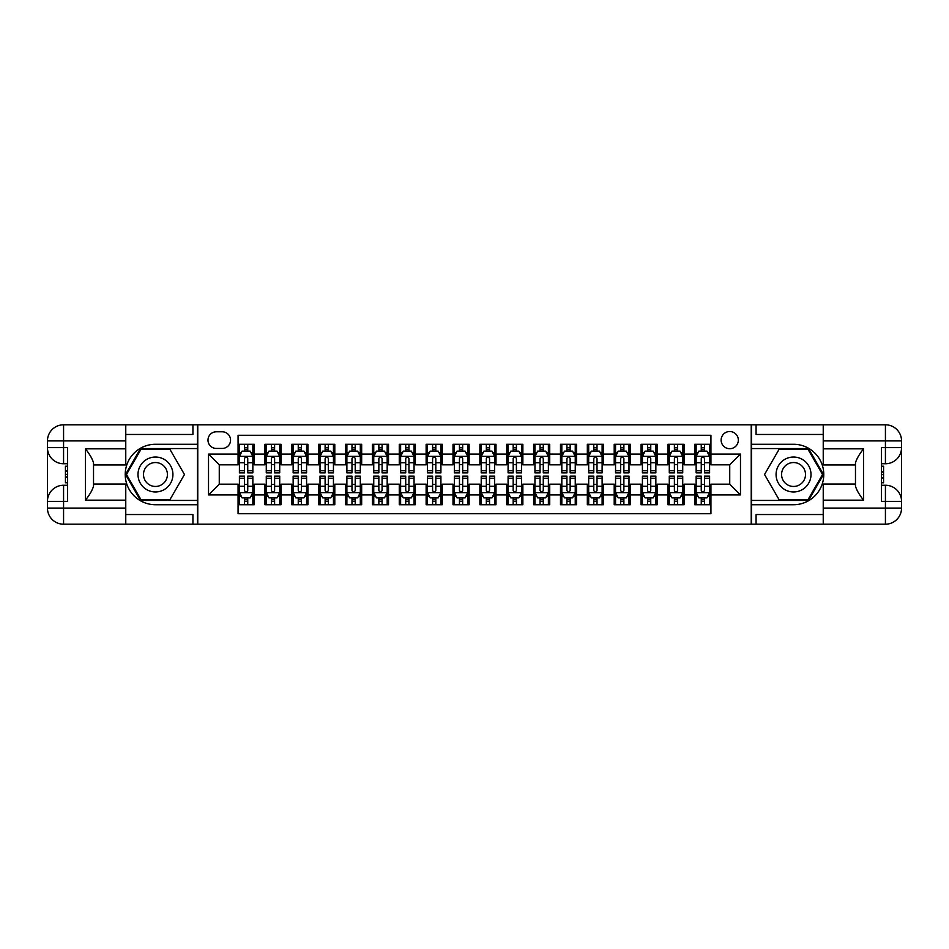 <?xml version="1.0" encoding="UTF-8"?>
<svg xmlns="http://www.w3.org/2000/svg" width="949" height="949" viewBox="0 0 949 949"><rect width="100%" height="100%" fill="white"/><g stroke="black" fill="none" stroke-linecap="round" stroke-linejoin="round"><path stroke-width="1.42" d="M729.734 431.51A8.6 8.6 0 0 0 721.133 440.111A8.6 8.6 0 0 0 729.734 448.711A8.6 8.6 0 0 0 738.334 440.111A8.6 8.6 0 0 0 729.734 431.51M125.766 514.536L192.932 514.536L192.932 524.204L823.234 524.204L823.234 508.083L885.429 508.083L885.429 501.369L881.396 501.369L881.396 447.631L885.429 447.631L885.429 440.917L823.234 440.917L823.234 448.841L863.531 448.841L863.531 500.159C859.236 494.643 856.544 489.981 855.476 486.196L855.476 462.804C856.544 459.019 859.236 454.357 863.531 448.841M710.931 444.274L694.81 444.274L694.81 454.085L684.063 454.085L684.063 464.832L694.81 464.832L694.81 454.085M684.063 454.085L684.063 444.274L667.942 444.274L667.942 454.085L657.194 454.085L657.194 464.832L667.942 464.832L667.942 454.085M657.194 454.085L657.194 444.274L641.073 444.274L641.073 454.085L630.326 454.085L630.326 464.832L641.073 464.832L641.073 454.085M630.326 454.085L630.326 444.274L614.205 444.274L614.205 454.085L603.457 454.085L603.457 464.832L614.205 464.832L614.205 454.085M603.457 454.085L603.457 444.274L587.336 444.274L587.336 454.085L576.589 454.085L576.589 464.832L587.336 464.832L587.336 454.085M576.589 454.085L576.589 444.274L560.479 444.274L560.479 454.085L549.732 454.085L549.732 464.832L560.479 464.832L560.479 454.085M549.732 454.085L549.732 444.274L533.611 444.274L533.611 454.085L522.863 454.085L522.863 464.832L533.611 464.832L533.611 454.085M522.863 454.085L522.863 444.274L506.742 444.274L506.742 454.085L495.995 454.085L495.995 464.832L506.742 464.832L506.742 454.085M495.995 454.085L495.995 444.274L479.874 444.274L479.874 454.085L469.126 454.085L469.126 464.832L479.874 464.832L479.874 454.085M469.126 454.085L469.126 444.274L453.005 444.274L453.005 454.085L442.258 454.085L442.258 464.832L453.005 464.832L453.005 454.085M442.258 454.085L442.258 444.274L426.137 444.274L426.137 454.085L415.389 454.085L415.389 464.832L426.137 464.832L426.137 454.085M415.389 454.085L415.389 444.274L399.268 444.274L399.268 454.085L388.521 454.085L388.521 464.832L399.268 464.832L399.268 454.085M388.521 454.085L388.521 444.274L372.411 444.274L372.411 454.085L361.664 454.085L361.664 464.832L372.411 464.832L372.411 454.085M361.664 454.085L361.664 444.274L345.543 444.274L345.543 454.085L334.795 454.085L334.795 464.832L345.543 464.832L345.543 454.085M334.795 454.085L334.795 444.274L318.674 444.274L318.674 454.085L307.927 454.085L307.927 464.832L318.674 464.832L318.674 454.085M307.927 454.085L307.927 444.274L291.806 444.274L291.806 454.085L281.058 454.085L281.058 464.832L291.806 464.832L291.806 454.085M281.058 454.085L281.058 444.274L264.937 444.274L264.937 464.832L254.19 464.832L254.19 444.274L238.069 444.274M238.069 504.726L254.19 504.726L254.19 484.168L264.937 484.168L264.937 504.726L281.058 504.726L281.058 484.168L291.806 484.168L291.806 494.915L281.058 494.915M291.806 494.915L291.806 504.726L307.927 504.726L307.927 484.168L318.674 484.168L318.674 494.915L307.927 494.915M318.674 494.915L318.674 504.726L334.795 504.726L334.795 484.168L345.543 484.168L345.543 494.915L334.795 494.915M345.543 494.915L345.543 504.726L361.664 504.726L361.664 484.168L372.411 484.168L372.411 494.915L361.664 494.915M372.411 494.915L372.411 504.726L388.521 504.726L388.521 484.168L399.268 484.168L399.268 494.915L388.521 494.915M399.268 494.915L399.268 504.726L415.389 504.726L415.389 484.168L426.137 484.168L426.137 494.915L415.389 494.915M426.137 494.915L426.137 504.726L442.258 504.726L442.258 484.168L453.005 484.168L453.005 494.915L442.258 494.915M453.005 494.915L453.005 504.726L469.126 504.726L469.126 484.168L479.874 484.168L479.874 494.915L469.126 494.915M479.874 494.915L479.874 504.726L495.995 504.726L495.995 484.168L506.742 484.168L506.742 494.915L495.995 494.915M506.742 494.915L506.742 504.726L522.863 504.726L522.863 484.168L533.611 484.168L533.611 494.915L522.863 494.915M533.611 494.915L533.611 504.726L549.732 504.726L549.732 484.168L560.479 484.168L560.479 494.915L549.732 494.915M560.479 494.915L560.479 504.726L576.589 504.726L576.589 484.168L587.336 484.168L587.336 494.915L576.589 494.915M587.336 494.915L587.336 504.726L603.457 504.726L603.457 484.168L614.205 484.168L614.205 494.915L603.457 494.915M614.205 494.915L614.205 504.726L630.326 504.726L630.326 484.168L641.073 484.168L641.073 494.915L630.326 494.915M641.073 494.915L641.073 504.726L657.194 504.726L657.194 484.168L667.942 484.168L667.942 494.915L657.194 494.915M667.942 494.915L667.942 504.726L684.063 504.726L684.063 484.168L694.81 484.168L694.81 494.915L684.063 494.915M216.313 448.438L222.22 448.438A8.327 8.327 0 0 0 230.548 440.111A8.327 8.327 0 0 0 222.22 431.783L216.313 431.783A8.327 8.327 0 0 0 207.985 440.111A8.327 8.327 0 0 0 216.313 448.438M823.234 434.464L756.068 434.464L756.068 424.796L751.228 424.796L751.228 524.204M751.228 424.796L125.766 424.796L125.766 440.917L63.571 440.917L63.571 447.631L67.604 447.631L67.604 501.369L63.571 501.369L63.571 508.083L125.766 508.083L125.766 500.159L85.469 500.159L85.469 448.841C89.764 454.357 92.456 459.019 93.524 462.804L93.524 486.196C92.456 489.981 89.764 494.643 85.469 500.159M197.772 524.204L197.772 424.796M710.931 454.085L710.931 435.271L238.069 435.271L238.069 464.832L219.266 464.832L219.266 484.168L238.069 484.168L238.069 513.729L710.931 513.729L710.931 484.168L729.734 484.168L729.734 464.832L710.931 464.832L710.931 454.085L740.481 454.085L740.481 494.915L710.931 494.915M238.069 494.915L208.519 494.915L208.519 454.085L238.069 454.085M694.81 494.915L694.81 504.726L710.931 504.726M238.069 450.989L239.409 450.989M244.522 450.989L247.748 450.989M252.849 450.989L254.19 450.989M238.069 464.559L239.409 464.559M244.522 464.559L247.748 464.559M252.849 464.559L254.19 464.559M238.069 484.441L239.409 484.441M244.522 484.441L247.748 484.441M252.849 484.441L254.19 484.441M238.069 498.011L239.409 498.011M244.522 498.011L247.748 498.011M252.849 498.011L254.19 498.011M264.937 464.559L266.278 464.559M271.39 464.559L274.605 464.559M279.718 464.559L281.058 464.559M264.937 450.989L266.278 450.989M271.39 450.989L274.605 450.989M279.718 450.989L281.058 450.989M264.937 484.441L266.278 484.441M271.39 484.441L274.605 484.441M279.718 484.441L281.058 484.441M264.937 498.011L266.278 498.011M271.39 498.011L274.605 498.011M279.718 498.011L281.058 498.011M291.806 484.441L293.146 484.441M298.247 484.441L301.474 484.441M306.586 484.441L307.927 484.441M291.806 498.011L293.146 498.011M298.247 498.011L301.474 498.011M306.586 498.011L307.927 498.011M291.806 450.989L293.146 450.989M298.247 450.989L301.474 450.989M306.586 450.989L307.927 450.989M291.806 464.559L293.146 464.559M298.247 464.559L301.474 464.559M306.586 464.559L307.927 464.559M318.674 484.441L320.015 484.441M325.116 484.441L328.342 484.441M333.443 484.441L334.795 484.441M318.674 498.011L320.015 498.011M325.116 498.011L328.342 498.011M333.443 498.011L334.795 498.011M318.674 450.989L320.015 450.989M325.116 450.989L328.342 450.989M333.443 450.989L334.795 450.989M318.674 464.559L320.015 464.559M325.116 464.559L328.342 464.559M333.443 464.559L334.795 464.559M345.543 484.441L346.883 484.441M351.984 484.441L355.211 484.441M360.312 484.441L361.664 484.441M345.543 498.011L346.883 498.011M351.984 498.011L355.211 498.011M360.312 498.011L361.664 498.011M345.543 450.989L346.883 450.989M351.984 450.989L355.211 450.989M360.312 450.989L361.664 450.989M345.543 464.559L346.883 464.559M351.984 464.559L355.211 464.559M360.312 464.559L361.664 464.559M372.411 484.441L373.752 484.441M378.853 484.441L382.079 484.441M387.18 484.441L388.521 484.441M372.411 498.011L373.752 498.011M378.853 498.011L382.079 498.011M387.18 498.011L388.521 498.011M372.411 450.989L373.752 450.989M378.853 450.989L382.079 450.989M387.18 450.989L388.521 450.989M372.411 464.559L373.752 464.559M378.853 464.559L382.079 464.559M387.18 464.559L388.521 464.559M399.268 484.441L400.62 484.441M405.721 484.441L408.948 484.441M414.049 484.441L415.389 484.441M399.268 498.011L400.62 498.011M405.721 498.011L408.948 498.011M414.049 498.011L415.389 498.011M399.268 450.989L400.62 450.989M405.721 450.989L408.948 450.989M414.049 450.989L415.389 450.989M399.268 464.559L400.62 464.559M405.721 464.559L408.948 464.559M414.049 464.559L415.389 464.559M426.137 484.441L427.477 484.441M432.59 484.441L435.816 484.441M440.917 484.441L442.258 484.441M426.137 498.011L427.477 498.011M432.59 498.011L435.816 498.011M440.917 498.011L442.258 498.011M426.137 450.989L427.477 450.989M432.59 450.989L435.816 450.989M440.917 450.989L442.258 450.989M426.137 464.559L427.477 464.559M432.59 464.559L435.816 464.559M440.917 464.559L442.258 464.559M453.005 484.441L454.346 484.441M459.458 484.441L462.673 484.441M467.786 484.441L469.126 484.441M453.005 498.011L454.346 498.011M459.458 498.011L462.673 498.011M467.786 498.011L469.126 498.011M453.005 450.989L454.346 450.989M459.458 450.989L462.673 450.989M467.786 450.989L469.126 450.989M453.005 464.559L454.346 464.559M459.458 464.559L462.673 464.559M467.786 464.559L469.126 464.559M479.874 484.441L481.214 484.441M486.327 484.441L489.542 484.441M494.654 484.441L495.995 484.441M479.874 498.011L481.214 498.011M486.327 498.011L489.542 498.011M494.654 498.011L495.995 498.011M479.874 450.989L481.214 450.989M486.327 450.989L489.542 450.989M494.654 450.989L495.995 450.989M479.874 464.559L481.214 464.559M486.327 464.559L489.542 464.559M494.654 464.559L495.995 464.559M506.742 484.441L508.083 484.441M513.184 484.441L516.41 484.441M521.523 484.441L522.863 484.441M506.742 498.011L508.083 498.011M513.184 498.011L516.41 498.011M521.523 498.011L522.863 498.011M506.742 450.989L508.083 450.989M513.184 450.989L516.41 450.989M521.523 450.989L522.863 450.989M506.742 464.559L508.083 464.559M513.184 464.559L516.41 464.559M521.523 464.559L522.863 464.559M533.611 484.441L534.951 484.441M540.052 484.441L543.279 484.441M548.38 484.441L549.732 484.441M533.611 498.011L534.951 498.011M540.052 498.011L543.279 498.011M548.38 498.011L549.732 498.011M533.611 450.989L534.951 450.989M540.052 450.989L543.279 450.989M548.38 450.989L549.732 450.989M533.611 464.559L534.951 464.559M540.052 464.559L543.279 464.559M548.38 464.559L549.732 464.559M560.479 484.441L561.82 484.441M566.921 484.441L570.147 484.441M575.248 484.441L576.589 484.441M560.479 498.011L561.82 498.011M566.921 498.011L570.147 498.011M575.248 498.011L576.589 498.011M560.479 450.989L561.82 450.989M566.921 450.989L570.147 450.989M575.248 450.989L576.589 450.989M560.479 464.559L561.82 464.559M566.921 464.559L570.147 464.559M575.248 464.559L576.589 464.559M587.336 484.441L588.688 484.441M593.789 484.441L597.016 484.441M602.117 484.441L603.457 484.441M587.336 498.011L588.688 498.011M593.789 498.011L597.016 498.011M602.117 498.011L603.457 498.011M587.336 450.989L588.688 450.989M593.789 450.989L597.016 450.989M602.117 450.989L603.457 450.989M587.336 464.559L588.688 464.559M593.789 464.559L597.016 464.559M602.117 464.559L603.457 464.559M614.205 484.441L615.557 484.441M620.658 484.441L623.884 484.441M628.985 484.441L630.326 484.441M614.205 498.011L615.557 498.011M620.658 498.011L623.884 498.011M628.985 498.011L630.326 498.011M614.205 450.989L615.557 450.989M620.658 450.989L623.884 450.989M628.985 450.989L630.326 450.989M614.205 464.559L615.557 464.559M620.658 464.559L623.884 464.559M628.985 464.559L630.326 464.559M641.073 484.441L642.414 484.441M647.526 484.441L650.753 484.441M655.854 484.441L657.194 484.441M641.073 498.011L642.414 498.011M647.526 498.011L650.753 498.011M655.854 498.011L657.194 498.011M641.073 450.989L642.414 450.989M647.526 450.989L650.753 450.989M655.854 450.989L657.194 450.989M641.073 464.559L642.414 464.559M647.526 464.559L650.753 464.559M655.854 464.559L657.194 464.559M667.942 484.441L669.282 484.441M674.395 484.441L677.61 484.441M682.722 484.441L684.063 484.441M667.942 498.011L669.282 498.011M674.395 498.011L677.61 498.011M682.722 498.011L684.063 498.011M667.942 450.989L669.282 450.989M674.395 450.989L677.61 450.989M682.722 450.989L684.063 450.989M667.942 464.559L669.282 464.559M674.395 464.559L677.61 464.559M682.722 464.559L684.063 464.559M694.81 484.441L696.151 484.441M701.252 484.441L704.478 484.441M709.591 484.441L710.931 484.441M694.81 498.011L696.151 498.011M701.252 498.011L704.478 498.011M709.591 498.011L710.931 498.011M694.81 450.989L696.151 450.989M701.252 450.989L704.478 450.989M709.591 450.989L710.931 450.989M694.81 464.559L696.151 464.559M701.252 464.559L704.478 464.559M709.591 464.559L710.931 464.559M219.266 464.832L208.519 454.085M219.266 484.168L208.519 494.915M740.481 454.085L729.734 464.832M740.481 494.915L729.734 484.168M247.748 447.762L244.522 447.762M252.849 470.704L247.748 470.704L247.748 472.887L252.849 472.887L252.849 456.505L250.156 451.131L242.102 451.131L239.409 456.505L239.409 472.887L244.522 472.887L244.522 470.704L239.409 470.704M239.409 456.505L239.409 444.274M252.849 456.505L252.849 444.274M244.522 451.131L244.522 444.274M247.748 444.274L247.748 451.131M247.748 470.704L247.748 458.509C246.669 456.445 245.589 456.445 244.522 458.509L244.522 470.704M244.522 501.238L247.748 501.238M239.409 478.296L244.522 478.296L244.522 476.113L239.409 476.113L239.409 492.495L242.102 497.869L250.156 497.869L252.849 492.495L252.849 476.113L247.748 476.113L247.748 478.296L252.849 478.296M252.849 492.495L252.849 504.726M239.409 492.495L239.409 504.726M247.748 497.869L247.748 504.726M244.522 504.726L244.522 497.869M244.522 478.296L244.522 490.491C245.589 492.555 246.669 492.555 247.748 490.491L247.748 478.296M164.189 459.375A17.462 17.462 0 0 0 140.333 465.769A17.462 17.462 0 0 0 146.727 489.625A17.462 17.462 0 0 0 170.583 483.231A17.462 17.462 0 0 0 164.189 459.375M161.437 464.144A11.957 11.957 0 0 0 145.102 468.521A11.957 11.957 0 0 0 149.479 484.856A11.957 11.957 0 0 0 165.814 480.479A11.957 11.957 0 0 0 161.437 464.144M169.954 499.625L140.95 499.625L126.454 474.5L140.95 449.375L169.954 449.375L184.462 474.5L169.954 499.625M802.273 459.375A17.462 17.462 0 0 0 778.417 465.769A17.462 17.462 0 0 0 784.811 489.625A17.462 17.462 0 0 0 808.667 483.231A17.462 17.462 0 0 0 802.273 459.375M799.521 464.144A11.957 11.957 0 0 0 783.186 468.521A11.957 11.957 0 0 0 787.563 484.856A11.957 11.957 0 0 0 803.898 480.479A11.957 11.957 0 0 0 799.521 464.144M808.05 499.625L779.046 499.625L764.538 474.5L779.046 449.375L808.05 449.375L822.546 474.5L808.05 499.625M197.499 424.796L197.499 444.274L155.458 444.274A30.226 30.226 0 0 0 125.232 474.5A30.226 30.226 0 0 0 155.458 504.726L197.499 504.726L197.499 524.204M85.469 448.841L125.766 448.841L125.766 440.917M125.766 448.841L125.766 464.963L93.524 464.963M125.766 508.083L125.766 524.204L63.571 524.204A16.121 16.121 0 0 1 47.45 508.083L47.45 440.917A16.121 16.121 0 0 1 63.571 424.796L125.766 424.796M197.499 444.274L197.499 448.569L140.488 448.569L125.517 474.5L140.488 500.431L197.499 500.431L197.499 448.569M197.499 500.431L197.499 504.726M93.524 484.037L125.766 484.037L125.766 500.159M192.932 524.204L125.766 524.204M47.45 501.369A16.121 16.121 0 0 1 63.571 485.247A16.121 16.121 0 0 0 47.45 501.369L63.571 501.369L63.571 485.247L67.604 485.247M67.604 463.753L63.571 463.753L63.571 447.631L47.45 447.631A16.121 16.121 0 0 0 63.571 463.753A16.121 16.121 0 0 1 47.45 447.631M192.932 424.796L192.932 434.464L125.766 434.464M67.604 466.232L65.445 466.232L65.445 476.873L67.604 476.873M65.445 474.37L67.604 474.37M65.445 471.404L67.604 471.404M65.445 470.918L67.604 470.918M65.445 476.873L65.445 482.768L67.604 482.768M65.445 477.394L67.604 477.394M751.501 524.204L751.501 504.726L793.542 504.726A30.226 30.226 0 0 0 823.768 474.5A30.226 30.226 0 0 0 793.542 444.274L751.501 444.274L751.501 424.796M863.531 500.159L823.234 500.159L823.234 508.083M823.234 500.159L823.234 484.037L855.476 484.037M823.234 440.917L823.234 424.796L885.429 424.796A16.121 16.121 0 0 1 901.55 440.917L901.55 508.083A16.121 16.121 0 0 1 885.429 524.204L823.234 524.204M751.501 504.726L751.501 500.431L808.512 500.431L823.483 474.5L808.512 448.569L751.501 448.569L751.501 500.431M751.501 448.569L751.501 444.274M855.476 464.963L823.234 464.963L823.234 448.841M756.068 424.796L823.234 424.796M901.55 447.631A16.121 16.121 0 0 1 885.429 463.753A16.121 16.121 0 0 0 901.55 447.631L885.429 447.631L885.429 463.753L881.396 463.753M881.396 485.247L885.429 485.247L885.429 501.369L901.55 501.369A16.121 16.121 0 0 0 885.429 485.247A16.121 16.121 0 0 1 901.55 501.369M756.068 524.204L756.068 514.536L823.234 514.536M881.396 482.768L883.555 482.768L883.555 472.127L881.396 472.127M883.555 474.63L881.396 474.63M883.555 477.596L881.396 477.596M883.555 478.082L881.396 478.082M883.555 472.127L883.555 466.232L881.396 466.232M883.555 471.606L881.396 471.606M274.605 447.762L271.39 447.762M279.718 470.704L274.605 470.704L274.605 472.887L279.718 472.887L279.718 456.505L277.025 451.131L268.97 451.131L266.278 456.505L266.278 472.887L271.39 472.887L271.39 470.704L266.278 470.704M266.278 456.505L266.278 444.274M279.718 456.505L279.718 444.274M271.39 451.131L271.39 444.274M274.605 444.274L274.605 451.131M274.605 470.704L274.605 458.509C273.537 456.445 272.458 456.445 271.39 458.509L271.39 470.704M301.474 447.762L298.247 447.762M306.586 470.704L301.474 470.704L301.474 472.887L306.586 472.887L306.586 456.505L303.894 451.131L295.839 451.131L293.146 456.505L293.146 472.887L298.247 472.887L298.247 470.704L293.146 470.704M293.146 456.505L293.146 444.274M306.586 456.505L306.586 444.274M298.247 451.131L298.247 444.274M301.474 444.274L301.474 451.131M301.474 470.704L301.474 458.509C300.406 456.445 299.326 456.445 298.247 458.509L298.247 470.704M328.342 447.762L325.116 447.762M333.443 470.704L328.342 470.704L328.342 472.887L333.443 472.887L333.443 456.505L330.762 451.131L322.707 451.131L320.015 456.505L320.015 472.887L325.116 472.887L325.116 470.704L320.015 470.704M320.015 456.505L320.015 444.274M333.443 456.505L333.443 444.274M325.116 451.131L325.116 444.274M328.342 444.274L328.342 451.131M328.342 470.704L328.342 458.509C327.275 456.445 326.195 456.445 325.116 458.509L325.116 470.704M355.211 447.762L351.984 447.762M360.312 470.704L355.211 470.704L355.211 472.887L360.312 472.887L360.312 456.505L357.631 451.131L349.564 451.131L346.883 456.505L346.883 472.887L351.984 472.887L351.984 470.704L346.883 470.704M346.883 456.505L346.883 444.274M360.312 456.505L360.312 444.274M351.984 451.131L351.984 444.274M355.211 444.274L355.211 451.131M355.211 470.704L355.211 458.509C354.143 456.445 353.064 456.445 351.984 458.509L351.984 470.704M271.39 501.238L274.605 501.238M266.278 478.296L271.39 478.296L271.39 476.113L266.278 476.113L266.278 492.495L268.97 497.869L277.025 497.869L279.718 492.495L279.718 476.113L274.605 476.113L274.605 478.296L279.718 478.296M279.718 492.495L279.718 504.726M266.278 492.495L266.278 504.726M274.605 497.869L274.605 504.726M271.39 504.726L271.39 497.869M271.39 478.296L271.39 490.491C272.458 492.555 273.537 492.555 274.605 490.491L274.605 478.296M298.247 501.238L301.474 501.238M293.146 478.296L298.247 478.296L298.247 476.113L293.146 476.113L293.146 492.495L295.839 497.869L303.894 497.869L306.586 492.495L306.586 476.113L301.474 476.113L301.474 478.296L306.586 478.296M306.586 492.495L306.586 504.726M293.146 492.495L293.146 504.726M301.474 497.869L301.474 504.726M298.247 504.726L298.247 497.869M298.247 478.296L298.247 490.491C299.326 492.555 300.406 492.555 301.474 490.491L301.474 478.296M325.116 501.238L328.342 501.238M320.015 478.296L325.116 478.296L325.116 476.113L320.015 476.113L320.015 492.495L322.707 497.869L330.762 497.869L333.443 492.495L333.443 476.113L328.342 476.113L328.342 478.296L333.443 478.296M333.443 492.495L333.443 504.726M320.015 492.495L320.015 504.726M328.342 497.869L328.342 504.726M325.116 504.726L325.116 497.869M325.116 478.296L325.116 490.491C326.195 492.555 327.263 492.555 328.342 490.491L328.342 478.296M351.984 501.238L355.211 501.238M346.883 478.296L351.984 478.296L351.984 476.113L346.883 476.113L346.883 492.495L349.564 497.869L357.631 497.869L360.312 492.495L360.312 476.113L355.211 476.113L355.211 478.296L360.312 478.296M360.312 492.495L360.312 504.726M346.883 492.495L346.883 504.726M355.211 497.869L355.211 504.726M351.984 504.726L351.984 497.869M351.984 478.296L351.984 490.491C353.064 492.555 354.131 492.555 355.211 490.491L355.211 478.296M382.079 447.762L378.853 447.762M387.18 470.704L382.079 470.704L382.079 472.887L387.18 472.887L387.18 456.505L384.499 451.131L376.433 451.131L373.752 456.505L373.752 472.887L378.853 472.887L378.853 470.704L373.752 470.704M373.752 456.505L373.752 444.274M387.18 456.505L387.18 444.274M378.853 451.131L378.853 444.274M382.079 444.274L382.079 451.131M382.079 470.704L382.079 458.509C381 456.445 379.932 456.445 378.853 458.509L378.853 470.704M378.853 501.238L382.079 501.238M373.752 478.296L378.853 478.296L378.853 476.113L373.752 476.113L373.752 492.495L376.433 497.869L384.499 497.869L387.18 492.495L387.18 476.113L382.079 476.113L382.079 478.296L387.18 478.296M387.18 492.495L387.18 504.726M373.752 492.495L373.752 504.726M382.079 497.869L382.079 504.726M378.853 504.726L378.853 497.869M378.853 478.296L378.853 490.491C379.932 492.555 381 492.555 382.079 490.491L382.079 478.296M408.948 447.762L405.721 447.762M414.049 470.704L408.948 470.704L408.948 472.887L414.049 472.887L414.049 456.505L411.368 451.131L403.301 451.131L400.62 456.505L400.62 472.887L405.721 472.887L405.721 470.704L400.62 470.704M400.62 456.505L400.62 444.274M414.049 456.505L414.049 444.274M405.721 451.131L405.721 444.274M408.948 444.274L408.948 451.131M408.948 470.704L408.948 458.509C407.868 456.445 406.801 456.445 405.721 458.509L405.721 470.704M405.721 501.238L408.948 501.238M400.62 478.296L405.721 478.296L405.721 476.113L400.62 476.113L400.62 492.495L403.301 497.869L411.368 497.869L414.049 492.495L414.049 476.113L408.948 476.113L408.948 478.296L414.049 478.296M414.049 492.495L414.049 504.726M400.62 492.495L400.62 504.726M408.948 497.869L408.948 504.726M405.721 504.726L405.721 497.869M405.721 478.296L405.721 490.491C406.789 492.555 407.868 492.555 408.948 490.491L408.948 478.296M435.816 447.762L432.59 447.762M440.917 470.704L435.816 470.704L435.816 472.887L440.917 472.887L440.917 456.505L438.224 451.131L430.17 451.131L427.477 456.505L427.477 472.887L432.59 472.887L432.59 470.704L427.477 470.704M427.477 456.505L427.477 444.274M440.917 456.505L440.917 444.274M432.59 451.131L432.59 444.274M435.816 444.274L435.816 451.131M435.816 470.704L435.816 458.509C434.737 456.445 433.669 456.445 432.59 458.509L432.59 470.704M432.59 501.238L435.816 501.238M427.477 478.296L432.59 478.296L432.59 476.113L427.477 476.113L427.477 492.495L430.17 497.869L438.224 497.869L440.917 492.495L440.917 476.113L435.816 476.113L435.816 478.296L440.917 478.296M440.917 492.495L440.917 504.726M427.477 492.495L427.477 504.726M435.816 497.869L435.816 504.726M432.59 504.726L432.59 497.869M432.59 478.296L432.59 490.491C433.657 492.555 434.737 492.555 435.816 490.491L435.816 478.296M462.673 447.762L459.458 447.762M467.786 470.704L462.673 470.704L462.673 472.887L467.786 472.887L467.786 456.505L465.093 451.131L457.038 451.131L454.346 456.505L454.346 472.887L459.458 472.887L459.458 470.704L454.346 470.704M454.346 456.505L454.346 444.274M467.786 456.505L467.786 444.274M459.458 451.131L459.458 444.274M462.673 444.274L462.673 451.131M462.673 470.704L462.673 458.509C461.605 456.445 460.526 456.445 459.458 458.509L459.458 470.704M459.458 501.238L462.673 501.238M454.346 478.296L459.458 478.296L459.458 476.113L454.346 476.113L454.346 492.495L457.038 497.869L465.093 497.869L467.786 492.495L467.786 476.113L462.673 476.113L462.673 478.296L467.786 478.296M467.786 492.495L467.786 504.726M454.346 492.495L454.346 504.726M462.673 497.869L462.673 504.726M459.458 504.726L459.458 497.869M459.458 478.296L459.458 490.491C460.526 492.555 461.605 492.555 462.673 490.491L462.673 478.296M489.542 447.762L486.327 447.762M494.654 470.704L489.542 470.704L489.542 472.887L494.654 472.887L494.654 456.505L491.962 451.131L483.907 451.131L481.214 456.505L481.214 472.887L486.327 472.887L486.327 470.704L481.214 470.704M481.214 456.505L481.214 444.274M494.654 456.505L494.654 444.274M486.327 451.131L486.327 444.274M489.542 444.274L489.542 451.131M489.542 470.704L489.542 458.509C488.474 456.445 487.395 456.445 486.327 458.509L486.327 470.704M486.327 501.238L489.542 501.238M481.214 478.296L486.327 478.296L486.327 476.113L481.214 476.113L481.214 492.495L483.907 497.869L491.962 497.869L494.654 492.495L494.654 476.113L489.542 476.113L489.542 478.296L494.654 478.296M494.654 492.495L494.654 504.726M481.214 492.495L481.214 504.726M489.542 497.869L489.542 504.726M486.327 504.726L486.327 497.869M486.327 478.296L486.327 490.491C487.395 492.555 488.474 492.555 489.542 490.491L489.542 478.296M516.41 447.762L513.184 447.762M521.523 470.704L516.41 470.704L516.41 472.887L521.523 472.887L521.523 456.505L518.83 451.131L510.776 451.131L508.083 456.505L508.083 472.887L513.184 472.887L513.184 470.704L508.083 470.704M508.083 456.505L508.083 444.274M521.523 456.505L521.523 444.274M513.184 451.131L513.184 444.274M516.41 444.274L516.41 451.131M516.41 470.704L516.41 458.509C515.343 456.445 514.263 456.445 513.184 458.509L513.184 470.704M513.184 501.238L516.41 501.238M508.083 478.296L513.184 478.296L513.184 476.113L508.083 476.113L508.083 492.495L510.776 497.869L518.83 497.869L521.523 492.495L521.523 476.113L516.41 476.113L516.41 478.296L521.523 478.296M521.523 492.495L521.523 504.726M508.083 492.495L508.083 504.726M516.41 497.869L516.41 504.726M513.184 504.726L513.184 497.869M513.184 478.296L513.184 490.491C514.263 492.555 515.331 492.555 516.41 490.491L516.41 478.296M543.279 447.762L540.052 447.762M548.38 470.704L543.279 470.704L543.279 472.887L548.38 472.887L548.38 456.505L545.699 451.131L537.632 451.131L534.951 456.505L534.951 472.887L540.052 472.887L540.052 470.704L534.951 470.704M534.951 456.505L534.951 444.274M548.38 456.505L548.38 444.274M540.052 451.131L540.052 444.274M543.279 444.274L543.279 451.131M543.279 470.704L543.279 458.509C542.211 456.445 541.132 456.445 540.052 458.509L540.052 470.704M540.052 501.238L543.279 501.238M534.951 478.296L540.052 478.296L540.052 476.113L534.951 476.113L534.951 492.495L537.632 497.869L545.699 497.869L548.38 492.495L548.38 476.113L543.279 476.113L543.279 478.296L548.38 478.296M548.38 492.495L548.38 504.726M534.951 492.495L534.951 504.726M543.279 497.869L543.279 504.726M540.052 504.726L540.052 497.869M540.052 478.296L540.052 490.491C541.132 492.555 542.199 492.555 543.279 490.491L543.279 478.296M570.147 447.762L566.921 447.762M575.248 470.704L570.147 470.704L570.147 472.887L575.248 472.887L575.248 456.505L572.567 451.131L564.501 451.131L561.82 456.505L561.82 472.887L566.921 472.887L566.921 470.704L561.82 470.704M561.82 456.505L561.82 444.274M575.248 456.505L575.248 444.274M566.921 451.131L566.921 444.274M570.147 444.274L570.147 451.131M570.147 470.704L570.147 458.509C569.068 456.445 568 456.445 566.921 458.509L566.921 470.704M566.921 501.238L570.147 501.238M561.82 478.296L566.921 478.296L566.921 476.113L561.82 476.113L561.82 492.495L564.501 497.869L572.567 497.869L575.248 492.495L575.248 476.113L570.147 476.113L570.147 478.296L575.248 478.296M575.248 492.495L575.248 504.726M561.82 492.495L561.82 504.726M570.147 497.869L570.147 504.726M566.921 504.726L566.921 497.869M566.921 478.296L566.921 490.491C568 492.555 569.068 492.555 570.147 490.491L570.147 478.296M597.016 447.762L593.789 447.762M602.117 470.704L597.016 470.704L597.016 472.887L602.117 472.887L602.117 456.505L599.436 451.131L591.369 451.131L588.688 456.505L588.688 472.887L593.789 472.887L593.789 470.704L588.688 470.704M588.688 456.505L588.688 444.274M602.117 456.505L602.117 444.274M593.789 451.131L593.789 444.274M597.016 444.274L597.016 451.131M597.016 470.704L597.016 458.509C595.936 456.445 594.869 456.445 593.789 458.509L593.789 470.704M593.789 501.238L597.016 501.238M588.688 478.296L593.789 478.296L593.789 476.113L588.688 476.113L588.688 492.495L591.369 497.869L599.436 497.869L602.117 492.495L602.117 476.113L597.016 476.113L597.016 478.296L602.117 478.296M602.117 492.495L602.117 504.726M588.688 492.495L588.688 504.726M597.016 497.869L597.016 504.726M593.789 504.726L593.789 497.869M593.789 478.296L593.789 490.491C594.857 492.555 595.936 492.555 597.016 490.491L597.016 478.296M623.884 447.762L620.658 447.762M628.985 470.704L623.884 470.704L623.884 472.887L628.985 472.887L628.985 456.505L626.293 451.131L618.238 451.131L615.557 456.505L615.557 472.887L620.658 472.887L620.658 470.704L615.557 470.704M615.557 456.505L615.557 444.274M628.985 456.505L628.985 444.274M620.658 451.131L620.658 444.274M623.884 444.274L623.884 451.131M623.884 470.704L623.884 458.509C622.805 456.445 621.737 456.445 620.658 458.509L620.658 470.704M620.658 501.238L623.884 501.238M615.557 478.296L620.658 478.296L620.658 476.113L615.557 476.113L615.557 492.495L618.238 497.869L626.293 497.869L628.985 492.495L628.985 476.113L623.884 476.113L623.884 478.296L628.985 478.296M628.985 492.495L628.985 504.726M615.557 492.495L615.557 504.726M623.884 497.869L623.884 504.726M620.658 504.726L620.658 497.869M620.658 478.296L620.658 490.491C621.725 492.555 622.805 492.555 623.884 490.491L623.884 478.296M650.753 447.762L647.526 447.762M655.854 470.704L650.753 470.704L650.753 472.887L655.854 472.887L655.854 456.505L653.161 451.131L645.106 451.131L642.414 456.505L642.414 472.887L647.526 472.887L647.526 470.704L642.414 470.704M642.414 456.505L642.414 444.274M655.854 456.505L655.854 444.274M647.526 451.131L647.526 444.274M650.753 444.274L650.753 451.131M650.753 470.704L650.753 458.509C649.674 456.445 648.594 456.445 647.526 458.509L647.526 470.704M647.526 501.238L650.753 501.238M642.414 478.296L647.526 478.296L647.526 476.113L642.414 476.113L642.414 492.495L645.106 497.869L653.161 497.869L655.854 492.495L655.854 476.113L650.753 476.113L650.753 478.296L655.854 478.296M655.854 492.495L655.854 504.726M642.414 492.495L642.414 504.726M650.753 497.869L650.753 504.726M647.526 504.726L647.526 497.869M647.526 478.296L647.526 490.491C648.594 492.555 649.674 492.555 650.753 490.491L650.753 478.296M677.61 447.762L674.395 447.762M682.722 470.704L677.61 470.704L677.61 472.887L682.722 472.887L682.722 456.505L680.03 451.131L671.975 451.131L669.282 456.505L669.282 472.887L674.395 472.887L674.395 470.704L669.282 470.704M669.282 456.505L669.282 444.274M682.722 456.505L682.722 444.274M674.395 451.131L674.395 444.274M677.61 444.274L677.61 451.131M677.61 470.704L677.61 458.509C676.542 456.445 675.463 456.445 674.395 458.509L674.395 470.704M674.395 501.238L677.61 501.238M669.282 478.296L674.395 478.296L674.395 476.113L669.282 476.113L669.282 492.495L671.975 497.869L680.03 497.869L682.722 492.495L682.722 476.113L677.61 476.113L677.61 478.296L682.722 478.296M682.722 492.495L682.722 504.726M669.282 492.495L669.282 504.726M677.61 497.869L677.61 504.726M674.395 504.726L674.395 497.869M674.395 478.296L674.395 490.491C675.463 492.555 676.542 492.555 677.61 490.491L677.61 478.296M704.478 447.762L701.252 447.762M709.591 470.704L704.478 470.704L704.478 472.887L709.591 472.887L709.591 456.505L706.898 451.131L698.844 451.131L696.151 456.505L696.151 472.887L701.252 472.887L701.252 470.704L696.151 470.704M696.151 456.505L696.151 444.274M709.591 456.505L709.591 444.274M701.252 451.131L701.252 444.274M704.478 444.274L704.478 451.131M704.478 470.704L704.478 458.509C703.411 456.445 702.331 456.445 701.252 458.509L701.252 470.704M701.252 501.238L704.478 501.238M696.151 478.296L701.252 478.296L701.252 476.113L696.151 476.113L696.151 492.495L698.844 497.869L706.898 497.869L709.591 492.495L709.591 476.113L704.478 476.113L704.478 478.296L709.591 478.296M709.591 492.495L709.591 504.726M696.151 492.495L696.151 504.726M704.478 497.869L704.478 504.726M701.252 504.726L701.252 497.869M701.252 478.296L701.252 490.491C702.331 492.555 703.411 492.555 704.478 490.491L704.478 478.296M264.937 494.915L254.19 494.915M264.937 454.085L254.19 454.085M252.778 456.362L239.48 456.362M239.409 452.602L241.366 452.602M250.904 452.602L252.849 452.602M244.522 462.721L239.409 462.721M252.849 462.721L247.748 462.721M247.748 449.482L244.522 449.482M239.48 492.638L252.778 492.638M252.849 496.398L250.904 496.398M241.366 496.398L239.409 496.398M247.748 486.279L252.849 486.279M239.409 486.279L244.522 486.279M244.522 499.518L247.748 499.518M63.571 424.796A16.121 16.121 0 0 0 47.45 440.917L63.571 440.917L63.571 424.796M63.571 524.204L63.571 508.083L47.45 508.083A16.121 16.121 0 0 0 63.571 524.204M885.429 524.204A16.121 16.121 0 0 0 901.55 508.083L885.429 508.083L885.429 524.204M885.429 424.796L885.429 440.917L901.55 440.917A16.121 16.121 0 0 0 885.429 424.796M279.647 456.362L266.349 456.362M266.278 452.602L268.223 452.602M277.772 452.602L279.718 452.602M271.39 462.721L266.278 462.721M279.718 462.721L274.605 462.721M274.605 449.482L271.39 449.482M306.515 456.362L293.217 456.362M293.146 452.602L295.092 452.602M304.629 452.602L306.586 452.602M298.247 462.721L293.146 462.721M306.586 462.721L301.474 462.721M301.474 449.482L298.247 449.482M333.384 456.362L320.086 456.362M320.015 452.602L321.96 452.602M331.498 452.602L333.443 452.602M325.116 462.721L320.015 462.721M333.443 462.721L328.342 462.721M328.342 449.482L325.116 449.482M360.252 456.362L346.954 456.362M346.883 452.602L348.829 452.602M358.366 452.602L360.312 452.602M351.984 462.721L346.883 462.721M360.312 462.721L355.211 462.721M355.211 449.482L351.984 449.482M266.349 492.638L279.647 492.638M279.718 496.398L277.772 496.398M268.223 496.398L266.278 496.398M274.605 486.279L279.718 486.279M266.278 486.279L271.39 486.279M271.39 499.518L274.605 499.518M293.217 492.638L306.515 492.638M306.586 496.398L304.629 496.398M295.092 496.398L293.146 496.398M301.474 486.279L306.586 486.279M293.146 486.279L298.247 486.279M298.247 499.518L301.474 499.518M320.086 492.638L333.384 492.638M333.443 496.398L331.498 496.398M321.96 496.398L320.015 496.398M328.342 486.279L333.443 486.279M320.015 486.279L325.116 486.279M325.116 499.518L328.342 499.518M346.954 492.638L360.252 492.638M360.312 496.398L358.366 496.398M348.829 496.398L346.883 496.398M355.211 486.279L360.312 486.279M346.883 486.279L351.984 486.279M351.984 499.518L355.211 499.518M387.121 456.362L373.811 456.362M373.752 452.602L375.697 452.602M385.235 452.602L387.18 452.602M378.853 462.721L373.752 462.721M387.18 462.721L382.079 462.721M382.079 449.482L378.853 449.482M373.811 492.638L387.121 492.638M387.18 496.398L385.235 496.398M375.697 496.398L373.752 496.398M382.079 486.279L387.18 486.279M373.752 486.279L378.853 486.279M378.853 499.518L382.079 499.518M413.978 456.362L400.68 456.362M400.62 452.602L402.566 452.602M412.103 452.602L414.049 452.602M405.721 462.721L400.62 462.721M414.049 462.721L408.948 462.721M408.948 449.482L405.721 449.482M400.68 492.638L413.978 492.638M414.049 496.398L412.103 496.398M402.566 496.398L400.62 496.398M408.948 486.279L414.049 486.279M400.62 486.279L405.721 486.279M405.721 499.518L408.948 499.518M440.846 456.362L427.548 456.362M427.477 452.602L429.434 452.602M438.972 452.602L440.917 452.602M432.59 462.721L427.477 462.721M440.917 462.721L435.816 462.721M435.816 449.482L432.59 449.482M427.548 492.638L440.846 492.638M440.917 496.398L438.972 496.398M429.434 496.398L427.477 496.398M435.816 486.279L440.917 486.279M427.477 486.279L432.59 486.279M432.59 499.518L435.816 499.518M467.715 456.362L454.417 456.362M454.346 452.602L456.303 452.602M465.84 452.602L467.786 452.602M459.458 462.721L454.346 462.721M467.786 462.721L462.673 462.721M462.673 449.482L459.458 449.482M454.417 492.638L467.715 492.638M467.786 496.398L465.84 496.398M456.303 496.398L454.346 496.398M462.673 486.279L467.786 486.279M454.346 486.279L459.458 486.279M459.458 499.518L462.673 499.518M494.583 456.362L481.285 456.362M481.214 452.602L483.16 452.602M492.697 452.602L494.654 452.602M486.327 462.721L481.214 462.721M494.654 462.721L489.542 462.721M489.542 449.482L486.327 449.482M481.285 492.638L494.583 492.638M494.654 496.398L492.697 496.398M483.16 496.398L481.214 496.398M489.542 486.279L494.654 486.279M481.214 486.279L486.327 486.279M486.327 499.518L489.542 499.518M521.452 456.362L508.154 456.362M508.083 452.602L510.028 452.602M519.566 452.602L521.523 452.602M513.184 462.721L508.083 462.721M521.523 462.721L516.41 462.721M516.41 449.482L513.184 449.482M508.154 492.638L521.452 492.638M521.523 496.398L519.566 496.398M510.028 496.398L508.083 496.398M516.41 486.279L521.523 486.279M508.083 486.279L513.184 486.279M513.184 499.518L516.41 499.518M548.32 456.362L535.022 456.362M534.951 452.602L536.897 452.602M546.434 452.602L548.38 452.602M540.052 462.721L534.951 462.721M548.38 462.721L543.279 462.721M543.279 449.482L540.052 449.482M535.022 492.638L548.32 492.638M548.38 496.398L546.434 496.398M536.897 496.398L534.951 496.398M543.279 486.279L548.38 486.279M534.951 486.279L540.052 486.279M540.052 499.518L543.279 499.518M575.189 456.362L561.879 456.362M561.82 452.602L563.765 452.602M573.303 452.602L575.248 452.602M566.921 462.721L561.82 462.721M575.248 462.721L570.147 462.721M570.147 449.482L566.921 449.482M561.879 492.638L575.189 492.638M575.248 496.398L573.303 496.398M563.765 496.398L561.82 496.398M570.147 486.279L575.248 486.279M561.82 486.279L566.921 486.279M566.921 499.518L570.147 499.518M602.046 456.362L588.748 456.362M588.688 452.602L590.634 452.602M600.171 452.602L602.117 452.602M593.789 462.721L588.688 462.721M602.117 462.721L597.016 462.721M597.016 449.482L593.789 449.482M588.748 492.638L602.046 492.638M602.117 496.398L600.171 496.398M590.634 496.398L588.688 496.398M597.016 486.279L602.117 486.279M588.688 486.279L593.789 486.279M593.789 499.518L597.016 499.518M628.914 456.362L615.616 456.362M615.557 452.602L617.502 452.602M627.04 452.602L628.985 452.602M620.658 462.721L615.557 462.721M628.985 462.721L623.884 462.721M623.884 449.482L620.658 449.482M615.616 492.638L628.914 492.638M628.985 496.398L627.04 496.398M617.502 496.398L615.557 496.398M623.884 486.279L628.985 486.279M615.557 486.279L620.658 486.279M620.658 499.518L623.884 499.518M655.783 456.362L642.485 456.362M642.414 452.602L644.371 452.602M653.908 452.602L655.854 452.602M647.526 462.721L642.414 462.721M655.854 462.721L650.753 462.721M650.753 449.482L647.526 449.482M642.485 492.638L655.783 492.638M655.854 496.398L653.908 496.398M644.371 496.398L642.414 496.398M650.753 486.279L655.854 486.279M642.414 486.279L647.526 486.279M647.526 499.518L650.753 499.518M682.651 456.362L669.353 456.362M669.282 452.602L671.228 452.602M680.777 452.602L682.722 452.602M674.395 462.721L669.282 462.721M682.722 462.721L677.61 462.721M677.61 449.482L674.395 449.482M669.353 492.638L682.651 492.638M682.722 496.398L680.777 496.398M671.228 496.398L669.282 496.398M677.61 486.279L682.722 486.279M669.282 486.279L674.395 486.279M674.395 499.518L677.61 499.518M709.52 456.362L696.222 456.362M696.151 452.602L698.096 452.602M707.634 452.602L709.591 452.602M701.252 462.721L696.151 462.721M709.591 462.721L704.478 462.721M704.478 449.482L701.252 449.482M696.222 492.638L709.52 492.638M709.591 496.398L707.634 496.398M698.096 496.398L696.151 496.398M704.478 486.279L709.591 486.279M696.151 486.279L701.252 486.279M701.252 499.518L704.478 499.518"/></g></svg>
